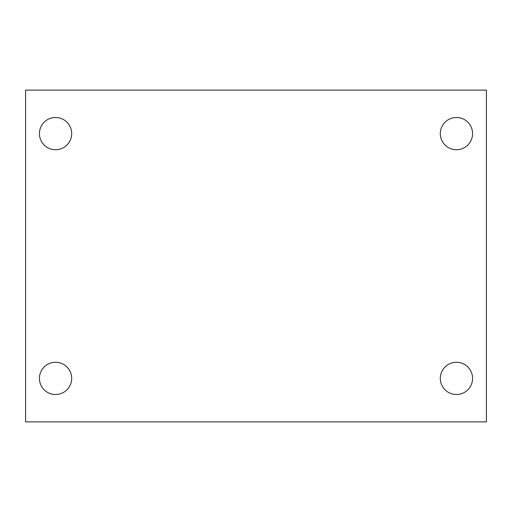 <?xml version="1.0" encoding="UTF-8"?>
<svg xmlns="http://www.w3.org/2000/svg" width="512" height="512" viewBox="0 0 512 512"><rect width="100%" height="100%" fill="white"/><g stroke="black" fill="none" stroke-linecap="round" stroke-linejoin="round"><path stroke-width="0.77" d="M25.6 90.112L486.4 90.112L486.4 421.888L25.6 421.888L25.6 90.112M55.552 362.259A16.128 16.128 0 0 1 71.68 378.387A16.128 16.128 0 0 1 55.552 394.515A16.128 16.128 0 0 1 39.424 378.387A16.128 16.128 0 0 1 55.552 362.259M456.448 362.259A16.128 16.128 0 0 1 472.576 378.387A16.128 16.128 0 0 1 456.448 394.515A16.128 16.128 0 0 1 440.32 378.387A16.128 16.128 0 0 1 456.448 362.259M456.448 117.485A16.128 16.128 0 0 1 472.576 133.613A16.128 16.128 0 0 1 456.448 149.741A16.128 16.128 0 0 1 440.32 133.613A16.128 16.128 0 0 1 456.448 117.485M55.552 117.485A16.128 16.128 0 0 1 71.68 133.613A16.128 16.128 0 0 1 55.552 149.741A16.128 16.128 0 0 1 39.424 133.613A16.128 16.128 0 0 1 55.552 117.485"/></g></svg>
